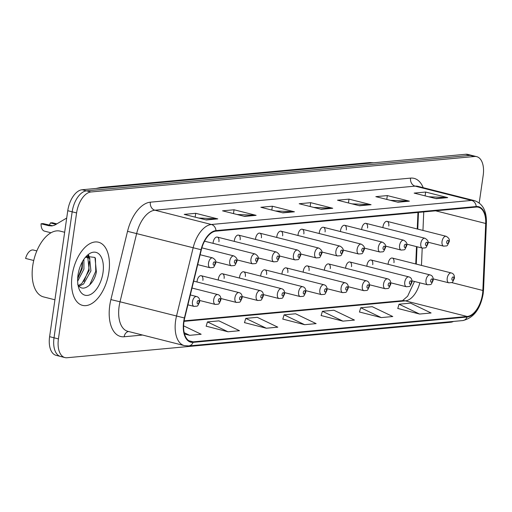 <?xml version="1.0" encoding="UTF-8"?>
<svg xmlns="http://www.w3.org/2000/svg" width="512" height="512" viewBox="0 0 512 512"><rect width="100%" height="100%" fill="white"/><g stroke="black" fill="none" stroke-linecap="round" stroke-linejoin="round"><path stroke-width="0.77" d="M367.533 228A5.088 2.771 104.2 0 0 365.907 223.334A5.088 2.771 104.2 0 0 361.786 228.531A5.088 2.771 104.2 0 0 361.702 229.6M346.304 229.965A5.088 2.771 104.2 0 0 344.678 225.299A5.088 2.771 104.2 0 0 340.557 230.496A5.088 2.771 104.2 0 0 340.467 231.565M325.075 231.93A5.088 2.771 104.2 0 0 323.443 227.264A5.088 2.771 104.2 0 0 319.328 232.461A5.088 2.771 104.2 0 0 319.238 233.53M303.84 233.894A5.088 2.771 104.2 0 0 302.214 229.222A5.088 2.771 104.2 0 0 298.093 234.426A5.088 2.771 104.2 0 0 298.01 235.494M282.611 235.853A5.088 2.771 104.2 0 0 280.986 231.187A5.088 2.771 104.2 0 0 276.864 236.39A5.088 2.771 104.2 0 0 276.774 237.453M261.382 237.818A5.088 2.771 104.2 0 0 259.757 233.152A5.088 2.771 104.2 0 0 255.635 238.349A5.088 2.771 104.2 0 0 255.546 239.418M240.147 239.782A5.088 2.771 104.2 0 0 238.522 235.117A5.088 2.771 104.2 0 0 234.4 240.314A5.088 2.771 104.2 0 0 234.317 241.382M218.918 241.747A5.088 2.771 104.2 0 0 217.293 237.082A5.088 2.771 104.2 0 0 213.171 242.278A5.088 2.771 104.2 0 0 213.082 243.347M388.768 226.035A5.088 2.771 104.2 0 0 387.136 221.37A5.088 2.771 104.2 0 0 383.014 226.566A5.088 2.771 104.2 0 0 382.931 227.635M372.723 264.678A5.088 2.771 104.2 0 0 371.098 260.013A5.088 2.771 104.2 0 0 366.976 265.21A5.088 2.771 104.2 0 0 366.886 266.278M351.494 266.643A5.088 2.771 104.2 0 0 349.862 261.978A5.088 2.771 104.2 0 0 345.747 267.174A5.088 2.771 104.2 0 0 345.658 268.243M330.259 268.608A5.088 2.771 104.2 0 0 328.634 263.936A5.088 2.771 104.2 0 0 324.512 269.139A5.088 2.771 104.2 0 0 324.429 270.208M309.03 270.573A5.088 2.771 104.2 0 0 307.405 265.901A5.088 2.771 104.2 0 0 303.283 271.104A5.088 2.771 104.2 0 0 303.194 272.173M287.802 272.531A5.088 2.771 104.2 0 0 286.176 267.866A5.088 2.771 104.2 0 0 282.054 273.069A5.088 2.771 104.2 0 0 281.965 274.131M266.566 274.496A5.088 2.771 104.2 0 0 264.941 269.83A5.088 2.771 104.2 0 0 260.819 275.027A5.088 2.771 104.2 0 0 260.736 276.096M245.338 276.461A5.088 2.771 104.2 0 0 243.712 271.795A5.088 2.771 104.2 0 0 239.59 276.992A5.088 2.771 104.2 0 0 239.501 278.061M224.109 278.426A5.088 2.771 104.2 0 0 222.483 273.76A5.088 2.771 104.2 0 0 218.362 278.957A5.088 2.771 104.2 0 0 218.272 280.026M202.88 280.39A5.088 2.771 104.2 0 0 201.248 275.725A5.088 2.771 104.2 0 0 197.126 280.922A5.088 2.771 104.2 0 0 197.043 281.99M393.952 262.714A5.088 2.771 104.2 0 0 392.326 258.048A5.088 2.771 104.2 0 0 388.205 263.245A5.088 2.771 104.2 0 0 388.122 264.314M415.757 263.968L416.499 246.618M417.248 228.979L417.952 212.448M108.896 272.09A32.563 17.734 104.2 0 0 98.483 242.221A32.563 17.734 104.2 0 0 72.109 275.494A32.563 17.734 104.2 0 0 82.522 305.37A32.563 17.734 104.2 0 0 108.896 272.09A32.563 17.734 104.2 0 0 98.483 242.221A32.563 17.734 104.2 0 0 72.109 275.494A32.563 17.734 104.2 0 0 82.522 305.37A32.563 17.734 104.2 0 0 108.896 272.09M482.509 294.138A21.709 11.827 -75.8 0 1 467.187 316.486L193.178 341.837A21.709 11.827 -75.8 0 1 190.918 341.664A21.709 11.827 -75.8 0 1 184.691 318.048L201.331 249.786A21.709 11.827 -75.8 0 1 215.936 231.136L476.154 207.066A21.709 11.827 -75.8 0 1 478.419 207.232A21.709 11.827 -75.8 0 1 485.702 223.482L482.854 290.47A21.709 11.827 -75.8 0 1 482.509 294.138M482.816 294.106A22.253 12.122 104.2 0 0 483.168 290.349L486.022 223.36A22.253 12.122 104.2 0 0 476.23 206.534L216.006 230.605A22.253 12.122 104.2 0 0 201.043 249.722L184.403 317.984A22.253 12.122 104.2 0 0 193.101 342.362L467.11 317.018A22.253 12.122 104.2 0 0 482.816 294.106M479.213 202.944L483.194 175.322A20.352 11.085 104.2 0 0 476.685 156.653L472.269 155.539A20.352 11.085 104.2 0 0 470.144 155.379L86.534 190.861A20.352 11.085 104.2 0 0 72.173 211.821L54.022 337.792A20.352 11.085 104.2 0 0 60.531 356.461A20.352 11.085 104.2 0 0 62.65 356.621M206.163 326.176L227.987 331.776L239.482 330.714L218.944 320.864L207.443 321.926L206.138 326.253M244.486 322.63L266.31 328.23L277.805 327.168L257.267 317.318L245.766 318.387L244.461 322.707M397.773 308.448L419.597 314.054L431.098 312.986L410.554 303.142L399.059 304.205L397.754 308.531M359.456 311.994L381.274 317.594L392.774 316.531L372.23 306.688L360.736 307.75L359.43 312.07M321.133 315.539L342.95 321.139L354.451 320.077L333.907 310.234L322.413 311.296L321.107 315.616M282.81 319.085L304.634 324.685L316.128 323.622L295.584 313.773L284.09 314.842L282.784 319.162M476.685 156.653A20.352 11.085 104.2 0 0 474.56 156.493L90.95 191.981A20.352 11.085 104.2 0 0 76.589 212.934L58.432 338.906A20.352 11.085 104.2 0 0 64.941 357.581A20.352 11.085 104.2 0 0 67.066 357.734L450.675 322.253A20.352 11.085 104.2 0 0 453.485 321.434M244.608 216.41L222.541 210.829L234.042 209.766L256.109 215.347L244.608 216.41M206.285 219.955L184.224 214.374L195.718 213.312L217.786 218.893L206.285 219.955M359.578 205.773L337.51 200.198L349.011 199.13L371.072 204.71L359.578 205.773M397.901 202.227L375.834 196.653L387.328 195.59L409.395 201.165L397.901 202.227M436.224 198.682L414.157 193.107L425.651 192.045L447.718 197.619L436.224 198.682M282.931 212.864L260.864 207.283L272.365 206.221L294.432 211.802L282.931 212.864M321.254 209.318L299.187 203.744L310.688 202.675L332.749 208.256L321.254 209.318M184.525 334.022L189.664 335.322L201.158 334.259L183.616 325.85M310.688 202.675L310.131 206.509M313.741 207.418L331.974 208.141A5.427 4.467 84.7 0 1 332.749 208.256M272.365 206.221L271.808 210.054M275.418 210.963L293.651 211.686A5.427 4.467 84.7 0 1 294.432 211.802M425.651 192.045L425.101 195.872M428.71 196.787L446.944 197.51A5.427 4.467 84.7 0 1 447.718 197.619M387.328 195.59L386.778 199.418M390.387 200.333L408.621 201.056A5.427 4.467 84.7 0 1 409.395 201.165M349.011 199.13L348.454 202.963M352.064 203.872L370.298 204.595A5.427 4.467 84.7 0 1 371.072 204.71M195.718 213.312L195.168 217.146M198.771 218.054L217.005 218.778A5.427 4.467 84.7 0 1 217.786 218.893M234.042 209.766L233.491 213.6M237.094 214.509L255.328 215.232A5.427 4.467 84.7 0 1 256.109 215.347M304.634 324.685L284.09 314.842M342.95 321.139L322.413 311.296M381.274 317.594L360.736 307.75M419.597 314.054L399.059 304.205M266.31 328.23L245.766 318.387M227.987 331.776L207.443 321.926M189.664 335.322L184.192 332.698M467.859 154.419A20.352 11.085 104.2 0 0 465.734 154.266L82.125 189.747A20.352 11.085 104.2 0 0 67.763 210.701L49.606 336.678A20.352 11.085 104.2 0 0 56.115 355.347L60.531 356.461A20.352 11.085 104.2 0 1 54.022 337.792L72.173 211.821A20.352 11.085 104.2 0 1 86.534 190.861L470.144 155.379A20.352 11.085 104.2 0 1 472.269 155.539L467.859 154.419M64.653 232.269L60.205 231.142A33.92 18.477 104.2 0 0 32.73 265.805A33.92 18.477 104.2 0 0 43.578 296.922L54.925 299.789M83.898 259.283L83.93 269.139L77.645 281.235M82.656 261.254L82.176 268.698L77.658 278.758M85.344 257.382L87.558 257.229L89.638 258.624L90.931 270.912L83.565 284L79.066 286.182M86.656 257.126L87.891 258.182L89.184 270.47L81.811 283.552L78.458 285.466M103.002 272.64A22.125 12.051 104.2 0 0 87.04 255.565A22.125 12.051 104.2 0 0 78.01 274.95A22.125 12.051 104.2 0 0 78.797 288.186A22.125 12.051 104.2 0 0 91.693 293.818A22.125 12.051 104.2 0 0 103.002 272.64M77.683 284.25C82.163 293.536 94.099 284.787 96.378 271.904L94.97 257.453L86.317 256.384M95.43 258.214L95.757 271.219L89.581 285.114M88 255.398L88.845 257.856M89.363 261.344L88.749 269.453L83.904 281.472M82.406 261.696L81.747 267.68L77.67 278.458M88.64 255.142L89.92 258.995M33.165 260.352L25.6 258.445A10.176 5.542 -75.8 0 1 33.44 250.042L36.838 250.906M66.701 218.048L54.618 225.184L51.738 225.946L48.634 225.69L41.069 223.776A10.176 5.542 -75.8 0 0 44.493 231.136L50.982 232.774M56.115 224.378L50.355 222.918L52.333 222.739L56.851 223.878M52.704 225.798L43.046 223.597L41.069 223.776M50.355 222.918A6.784 3.693 -75.8 0 1 49.35 225.19M467.187 316.486L405.402 300.87A21.709 11.827 104.2 0 0 419.853 282.835M142.598 335.046L124.16 336.755A6.784 5.587 84.7 0 1 128.486 331.482M124.16 336.755A33.92 18.477 -75.8 0 1 109.773 305.376A33.92 18.477 -75.8 0 1 110.893 299.59L127.533 231.328A33.92 18.477 -75.8 0 1 150.349 202.182L410.573 178.112A33.92 18.477 -75.8 0 1 423.194 187.674M184.403 317.984L120.019 301.786A27.136 14.778 104.2 0 0 119.123 306.413A27.136 14.778 104.2 0 0 127.802 331.309L184.288 345.587A27.136 14.778 -75.8 0 1 176.512 316.07L193.146 247.802A27.136 14.778 -75.8 0 1 211.398 224.493L471.622 200.422A6.784 5.587 84.7 0 1 476.23 206.534M193.101 342.362A6.784 5.587 84.7 0 1 188.698 345.926L462.707 320.576C473.542 318.086 480.358 309.171 483.162 293.837L483.546 289.722A6.784 2.029 -177.6 0 1 483.168 290.349M216.006 230.605A6.784 5.587 -95.3 0 0 211.398 224.493L154.912 210.208A27.136 14.778 104.2 0 0 136.659 233.523L120.019 301.786L110.893 299.59M201.043 249.722L127.533 231.328M483.546 289.722L486.4 222.726A6.784 2.029 -177.6 0 1 486.022 223.36M410.573 178.112A6.784 5.587 84.7 0 0 415.136 186.138L471.622 200.422A27.136 14.778 -75.8 0 1 474.451 200.634L417.965 186.349A27.136 14.778 104.2 0 0 415.136 186.138L154.912 210.208A6.784 5.587 84.7 0 1 150.349 202.182M462.707 320.576A6.784 5.587 -95.3 0 0 467.11 317.018M58.432 338.906L49.606 336.678M474.56 156.493L465.734 154.266M90.95 191.981L82.125 189.747M76.589 212.934L67.763 210.701M193.178 341.837L188.845 340.736M184.032 321.344L405.402 300.87A12.211 10.054 84.7 0 0 402.56 300.64L184.115 320.851M482.854 290.47L451.552 282.56M485.702 223.482L435.61 210.816M421.472 265.414L422.208 248.064M422.957 230.426L423.75 211.91M320.717 209.184L331.974 208.141M359.04 205.638L370.298 204.595M397.363 202.093L408.621 201.056M435.686 198.547L446.944 197.51M282.394 212.73L293.651 211.686M244.077 216.275L255.328 215.232M205.754 219.821L217.005 218.778M373.062 162.835A27.136 14.778 104.2 0 0 372.282 162.874L372.378 162.899M96.07 188.461L100.576 187.462L369.12 162.624A13.568 11.174 84.7 0 1 372.282 162.874L103.834 187.738M100.576 187.462A13.568 11.174 84.7 0 1 103.738 187.712A27.136 14.778 104.2 0 0 102.938 187.821M447.232 278.17A5.088 2.771 -75.8 0 1 451.354 272.966C453.581 273.574 454.605 275.347 454.419 278.298C451.827 283.68 453.126 282.259 448.858 282.835A5.088 2.771 -75.8 0 1 447.232 278.17M453.824 278.509A1.696 0.922 104.2 0 0 453.101 276.941A1.696 0.922 104.2 0 0 451.904 278.688A1.696 0.922 104.2 0 0 452.627 280.256A1.696 0.922 104.2 0 0 453.824 278.509M428.045 242.208L443.674 246.157A5.088 2.771 -75.8 0 1 442.042 241.491A5.088 2.771 -75.8 0 1 446.163 236.294L387.136 221.37M446.72 242.01A1.696 0.922 104.2 0 0 447.437 243.578A1.696 0.922 104.2 0 0 448.634 241.83A1.696 0.922 104.2 0 0 447.917 240.262A1.696 0.922 104.2 0 0 446.72 242.01M426.003 280.134A5.088 2.771 -75.8 0 1 430.125 274.931C432.346 275.539 433.37 277.312 433.19 280.262C430.598 285.645 431.891 284.224 427.629 284.8A5.088 2.771 -75.8 0 1 426.003 280.134M432.589 280.474A1.696 0.922 104.2 0 0 431.872 278.906A1.696 0.922 104.2 0 0 430.675 280.653A1.696 0.922 104.2 0 0 431.392 282.221A1.696 0.922 104.2 0 0 432.589 280.474M404.768 282.099A5.088 2.771 -75.8 0 1 408.89 276.896C411.117 277.498 412.141 279.277 411.962 282.227C409.363 287.61 410.662 286.189 406.4 286.765A5.088 2.771 -75.8 0 1 404.768 282.099M411.36 282.438A1.696 0.922 104.2 0 0 410.643 280.87A1.696 0.922 104.2 0 0 409.446 282.618A1.696 0.922 104.2 0 0 410.163 284.186A1.696 0.922 104.2 0 0 411.36 282.438M383.539 284.058A5.088 2.771 -75.8 0 1 387.661 278.861C389.888 279.462 390.912 281.242 390.733 284.192C388.134 289.574 389.434 288.147 385.165 288.73A5.088 2.771 -75.8 0 1 383.539 284.058M390.131 284.403A1.696 0.922 104.2 0 0 389.414 282.835A1.696 0.922 104.2 0 0 388.211 284.582A1.696 0.922 104.2 0 0 388.934 286.15A1.696 0.922 104.2 0 0 390.131 284.403M362.31 286.022A5.088 2.771 -75.8 0 1 366.432 280.826C368.659 281.427 369.677 283.206 369.498 286.15C366.906 291.539 368.205 290.112 363.936 290.694A5.088 2.771 -75.8 0 1 362.31 286.022M368.902 286.368A1.696 0.922 104.2 0 0 368.179 284.8A1.696 0.922 104.2 0 0 366.982 286.541A1.696 0.922 104.2 0 0 367.706 288.115A1.696 0.922 104.2 0 0 368.902 286.368M406.816 244.173L422.438 248.122A5.088 2.771 -75.8 0 1 420.813 243.456A5.088 2.771 -75.8 0 1 424.934 238.253L365.907 223.334M425.485 243.974A1.696 0.922 104.2 0 0 426.208 245.542A1.696 0.922 104.2 0 0 427.405 243.795A1.696 0.922 104.2 0 0 426.682 242.227A1.696 0.922 104.2 0 0 425.485 243.974M385.587 246.138L401.21 250.086A5.088 2.771 -75.8 0 1 399.584 245.421A5.088 2.771 -75.8 0 1 403.706 240.218L344.678 225.299M404.256 245.939A1.696 0.922 104.2 0 0 404.973 247.507A1.696 0.922 104.2 0 0 406.17 245.76A1.696 0.922 104.2 0 0 405.453 244.192A1.696 0.922 104.2 0 0 404.256 245.939M364.352 248.102L379.981 252.051A5.088 2.771 -75.8 0 1 378.349 247.379A5.088 2.771 -75.8 0 1 382.47 242.182L323.443 227.264M383.027 247.904A1.696 0.922 104.2 0 0 383.744 249.472A1.696 0.922 104.2 0 0 384.941 247.725A1.696 0.922 104.2 0 0 384.224 246.157A1.696 0.922 104.2 0 0 383.027 247.904M341.082 287.987A5.088 2.771 -75.8 0 1 345.197 282.79C347.424 283.392 348.448 285.165 348.269 288.115C345.67 293.504 346.97 292.077 342.707 292.653A5.088 2.771 -75.8 0 1 341.082 287.987M347.667 288.333A1.696 0.922 104.2 0 0 346.95 286.765A1.696 0.922 104.2 0 0 345.754 288.506A1.696 0.922 104.2 0 0 346.47 290.074A1.696 0.922 104.2 0 0 347.667 288.333M319.846 289.952A5.088 2.771 -75.8 0 1 323.968 284.755C326.195 285.357 327.219 287.13 327.04 290.08C324.442 295.469 325.741 294.042 321.472 294.618A5.088 2.771 -75.8 0 1 319.846 289.952M326.438 290.298A1.696 0.922 104.2 0 0 325.722 288.723A1.696 0.922 104.2 0 0 324.525 290.47A1.696 0.922 104.2 0 0 325.242 292.038A1.696 0.922 104.2 0 0 326.438 290.298M298.618 291.917A5.088 2.771 -75.8 0 1 302.739 286.714C304.966 287.322 305.984 289.094 305.805 292.045C303.213 297.427 304.512 296.006 300.243 296.582A5.088 2.771 -75.8 0 1 298.618 291.917M305.21 292.256A1.696 0.922 104.2 0 0 304.486 290.688A1.696 0.922 104.2 0 0 303.29 292.435A1.696 0.922 104.2 0 0 304.013 294.003A1.696 0.922 104.2 0 0 305.21 292.256M343.123 250.061L358.746 254.016A5.088 2.771 -75.8 0 1 357.12 249.344A5.088 2.771 -75.8 0 1 361.242 244.147L302.214 229.222M361.792 249.869A1.696 0.922 104.2 0 0 362.515 251.437A1.696 0.922 104.2 0 0 363.712 249.69A1.696 0.922 104.2 0 0 362.995 248.122A1.696 0.922 104.2 0 0 361.792 249.869M321.894 252.026L337.517 255.974A5.088 2.771 -75.8 0 1 335.891 251.309A5.088 2.771 -75.8 0 1 340.013 246.112L280.986 231.187M340.563 251.827A1.696 0.922 104.2 0 0 341.286 253.402A1.696 0.922 104.2 0 0 342.483 251.654A1.696 0.922 104.2 0 0 341.76 250.086A1.696 0.922 104.2 0 0 340.563 251.827M300.659 253.99L316.288 257.939A5.088 2.771 -75.8 0 1 314.662 253.274A5.088 2.771 -75.8 0 1 318.778 248.077L259.757 233.152M319.334 253.792A1.696 0.922 104.2 0 0 320.051 255.36A1.696 0.922 104.2 0 0 321.248 253.619A1.696 0.922 104.2 0 0 320.531 252.045A1.696 0.922 104.2 0 0 319.334 253.792M277.389 293.882A5.088 2.771 -75.8 0 1 281.51 288.678C283.731 289.28 284.755 291.059 284.576 294.01C281.978 299.392 283.277 297.971 279.014 298.547A5.088 2.771 -75.8 0 1 277.389 293.882M283.974 294.221A1.696 0.922 104.2 0 0 283.258 292.653A1.696 0.922 104.2 0 0 282.061 294.4A1.696 0.922 104.2 0 0 282.778 295.968A1.696 0.922 104.2 0 0 283.974 294.221M256.154 295.846A5.088 2.771 -75.8 0 1 260.275 290.643C262.502 291.245 263.526 293.024 263.347 295.974C260.749 301.357 262.048 299.936 257.786 300.512A5.088 2.771 -75.8 0 1 256.154 295.846M262.746 296.186A1.696 0.922 104.2 0 0 262.029 294.618A1.696 0.922 104.2 0 0 260.832 296.365A1.696 0.922 104.2 0 0 261.549 297.933A1.696 0.922 104.2 0 0 262.746 296.186M234.925 297.805A5.088 2.771 -75.8 0 1 239.046 292.608C241.274 293.21 242.298 294.989 242.112 297.939C239.52 303.322 240.819 301.894 236.55 302.477A5.088 2.771 -75.8 0 1 234.925 297.805M241.517 298.15A1.696 0.922 104.2 0 0 240.794 296.582A1.696 0.922 104.2 0 0 239.597 298.33A1.696 0.922 104.2 0 0 240.32 299.898A1.696 0.922 104.2 0 0 241.517 298.15M213.696 299.77A5.088 2.771 -75.8 0 1 217.818 294.573C220.038 295.174 221.062 296.954 220.883 299.898C218.291 305.286 219.584 303.859 215.322 304.435A5.088 2.771 -75.8 0 1 213.696 299.77M220.282 300.115A1.696 0.922 104.2 0 0 219.565 298.547A1.696 0.922 104.2 0 0 218.368 300.288A1.696 0.922 104.2 0 0 219.085 301.862A1.696 0.922 104.2 0 0 220.282 300.115M192.461 301.734A5.088 2.771 -75.8 0 1 196.582 296.538C198.81 297.139 199.834 298.912 199.654 301.862C197.056 307.251 198.355 305.824 194.093 306.4A5.088 2.771 -75.8 0 1 192.461 301.734M199.053 302.08A1.696 0.922 104.2 0 0 198.336 300.506A1.696 0.922 104.2 0 0 197.139 302.253A1.696 0.922 104.2 0 0 197.856 303.821A1.696 0.922 104.2 0 0 199.053 302.08M279.43 255.955L295.053 259.904A5.088 2.771 -75.8 0 1 293.427 255.238A5.088 2.771 -75.8 0 1 297.549 250.042L238.522 235.117M298.106 255.757A1.696 0.922 104.2 0 0 298.822 257.325A1.696 0.922 104.2 0 0 300.019 255.578A1.696 0.922 104.2 0 0 299.302 254.01A1.696 0.922 104.2 0 0 298.106 255.757M258.202 257.92L273.824 261.869A5.088 2.771 -75.8 0 1 272.198 257.203A5.088 2.771 -75.8 0 1 276.32 252L217.293 237.082M276.87 257.722A1.696 0.922 104.2 0 0 277.594 259.29A1.696 0.922 104.2 0 0 278.79 257.542A1.696 0.922 104.2 0 0 278.067 255.974A1.696 0.922 104.2 0 0 276.87 257.722M236.966 259.885L252.595 263.834A5.088 2.771 -75.8 0 1 250.97 259.168A5.088 2.771 -75.8 0 1 255.091 253.965L204.544 241.19M255.642 259.686A1.696 0.922 104.2 0 0 256.358 261.254A1.696 0.922 104.2 0 0 257.555 259.507A1.696 0.922 104.2 0 0 256.838 257.939A1.696 0.922 104.2 0 0 255.642 259.686M215.738 261.85L231.366 265.798A5.088 2.771 -75.8 0 1 229.734 261.126A5.088 2.771 -75.8 0 1 233.856 255.93L201.856 247.84M234.413 261.651A1.696 0.922 104.2 0 0 235.13 263.219A1.696 0.922 104.2 0 0 236.326 261.472A1.696 0.922 104.2 0 0 235.61 259.904A1.696 0.922 104.2 0 0 234.413 261.651M197.715 264.621L210.131 267.763A5.088 2.771 -75.8 0 1 208.506 263.091A5.088 2.771 -75.8 0 1 212.627 257.894L200.122 254.733M213.178 263.616A1.696 0.922 104.2 0 0 213.901 265.184A1.696 0.922 104.2 0 0 215.098 263.437A1.696 0.922 104.2 0 0 214.374 261.869A1.696 0.922 104.2 0 0 213.178 263.616M50.611 225.51L48.634 225.69M486.4 222.726C486.675 210.886 482.694 203.52 474.451 200.634M184.288 345.587L188.698 345.926M64.941 357.581L60.531 356.461M416.282 264.102L417.018 246.752M417.766 229.114L418.483 212.397M414.458 281.472L407.648 296.192L402.528 300.646M369.12 162.624L373.658 162.784M392.326 258.048L451.354 272.966M433.235 278.886L448.858 282.835M443.674 246.157C447.936 245.581 446.637 247.008 449.235 241.619C449.888 239.654 448.864 237.882 446.163 236.294M371.098 260.013L430.125 274.931M412.006 280.851L427.629 284.8M349.862 261.978L408.89 276.896M390.771 282.816L406.4 286.765M328.634 263.936L387.661 278.861M369.542 284.774L385.165 288.73M307.405 265.901L366.432 280.826M348.314 286.739L363.936 290.694M422.438 248.122C426.707 247.546 425.408 248.966 428 243.584C428.653 241.619 427.635 239.84 424.934 238.253M401.21 250.086C405.472 249.51 404.179 250.931 406.771 245.549C407.424 243.584 406.4 241.805 403.706 240.218M379.981 252.051C384.243 251.475 382.944 252.896 385.542 247.514C386.195 245.549 385.171 243.77 382.47 242.182M85.843 256.794L87.558 257.229M286.176 267.866L345.197 282.79M327.078 288.704L342.707 292.653M264.941 269.83L323.968 284.755M305.85 290.669L321.472 294.618M243.712 271.795L302.739 286.714M284.621 292.634L300.243 296.582M358.746 254.016C363.014 253.434 361.715 254.861 364.314 249.478C364.966 247.514 363.942 245.734 361.242 244.147M337.517 255.974C341.786 255.398 340.486 256.826 343.078 251.437C343.731 249.472 342.707 247.699 340.013 246.112M316.288 257.939C320.55 257.363 319.251 258.79 321.85 253.402C322.502 251.437 321.478 249.664 318.778 248.077M222.483 273.76L281.51 288.678M263.386 294.598L279.014 298.547M201.248 275.725L260.275 290.643M242.157 296.563L257.786 300.512M193.69 281.139L239.046 292.608M220.928 298.522L236.55 302.477M192.006 288.045L217.818 294.573M199.699 300.486L215.322 304.435M190.323 294.95L196.582 296.538M187.91 304.838L194.093 306.4M295.053 259.904C299.322 259.328 298.022 260.749 300.621 255.366C301.274 253.402 300.25 251.629 297.549 250.042M273.824 261.869C278.093 261.293 276.794 262.714 279.386 257.331C280.038 255.366 279.021 253.587 276.32 252M252.595 263.834C256.858 263.258 255.558 264.678 258.157 259.296C258.81 257.331 257.786 255.552 255.091 253.965M231.366 265.798C235.629 265.222 234.33 266.643 236.928 261.261C237.581 259.296 236.557 257.517 233.856 255.93M210.131 267.763C214.4 267.181 213.101 268.608 215.693 263.219C216.346 261.254 215.328 259.482 212.627 257.894"/></g></svg>
